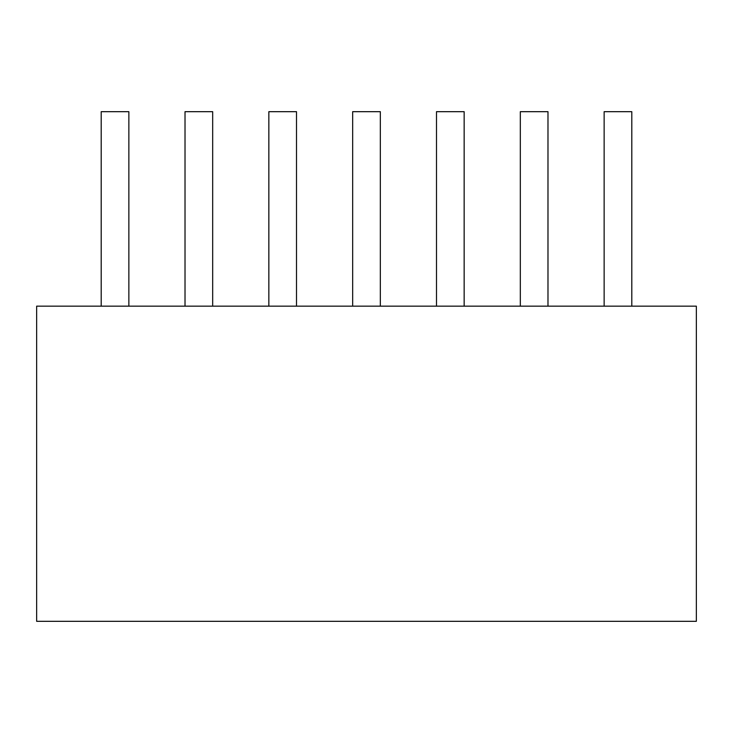 <?xml version="1.0" encoding="UTF-8"?>
<svg xmlns="http://www.w3.org/2000/svg" width="733" height="733" viewBox="0 0 733 733"><rect width="100%" height="100%" fill="white"/><g stroke="black" fill="none" stroke-linecap="round" stroke-linejoin="round"><path stroke-width="0.55" stroke-dasharray="3.67 2.75" d="M101.2 306.156L128.861 306.156L101.2 306.156M128.861 111.682L101.2 111.682M185.018 306.156L212.68 306.156L185.018 306.156M212.68 111.682L185.018 111.682M268.846 306.156L296.508 306.156L268.846 306.156M296.508 111.682L268.846 111.682M352.665 306.156L380.335 306.156L352.665 306.156M380.335 111.682L352.665 111.682M436.492 306.156L464.154 306.156L436.492 306.156M464.154 111.682L436.492 111.682M520.32 306.156L547.982 306.156L520.32 306.156M547.982 111.682L520.32 111.682M604.139 306.156L631.8 306.156L604.139 306.156M631.8 111.682L604.139 111.682M696.35 306.156L36.65 306.156L36.65 621.318L696.35 621.318L696.35 306.156"/><path stroke-width="1.1" d="M128.861 306.156L128.861 111.682L101.2 111.682L101.2 306.156M212.68 306.156L212.68 111.682L185.018 111.682L185.018 306.156M296.508 306.156L296.508 111.682L268.846 111.682L268.846 306.156M380.335 306.156L380.335 111.682L352.665 111.682L352.665 306.156M464.154 306.156L464.154 111.682L436.492 111.682L436.492 306.156M547.982 306.156L547.982 111.682L520.32 111.682L520.32 306.156M631.8 306.156L631.8 111.682L604.139 111.682L604.139 306.156M696.35 621.318L696.35 306.156L36.65 306.156L36.65 621.318L696.35 621.318"/></g></svg>
